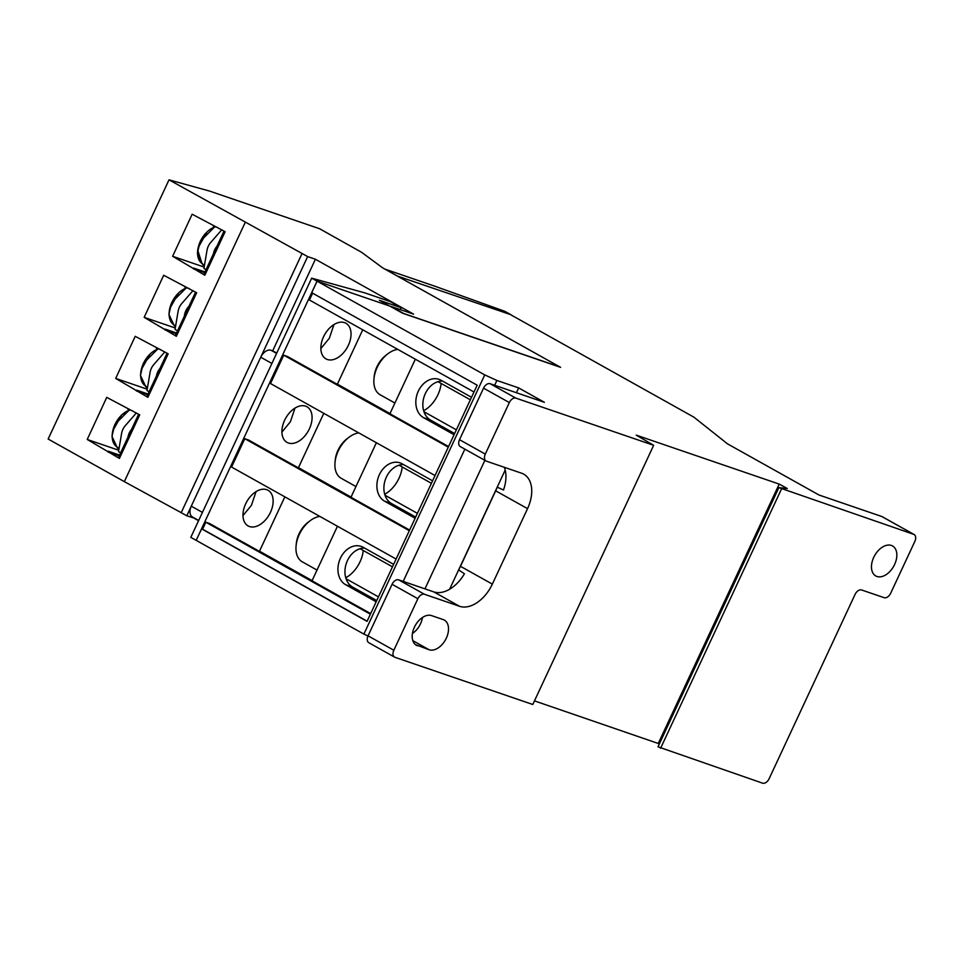 <?xml version="1.0" encoding="UTF-8"?>
<svg xmlns="http://www.w3.org/2000/svg" width="963" height="963" viewBox="0 0 963 963"><rect width="100%" height="100%" fill="white"/><g stroke="black" fill="none" stroke-linecap="round" stroke-linejoin="round"><path stroke-width="1.44" d="M184.848 315.118L184.499 314.997A12.76 9.786 108.9 0 1 185.823 310.76A12.76 9.786 108.9 0 1 188.17 307.113L189.049 306.114M184.499 314.997L184.27 316.358M192.961 290.682L181.766 303.538A12.76 9.786 -71.1 0 0 178.095 311.41L175.049 329.43L177.529 330.815M184.944 314.913A12.76 9.786 108.9 0 1 186.208 310.893M271.891 363.46L260.732 357.225A10.015 6.368 -60.8 0 1 271.036 350.267L272.698 350.833L315.407 259.252L413.596 314.155L391.11 306.451L403.726 313.505L559.96 366.999L382.768 267.919L361.534 252.27L319.596 228.737L209.489 191.047L169.019 179.84L307.654 256.591L315.407 259.252M276.73 353.084L272.698 350.833M260.732 357.225L191.276 506.177L202.435 512.412M198.679 520.477L192.468 516.999A10.015 6.368 -60.8 0 1 191.276 506.177M164.805 351.916L153.719 364.664A12.76 9.786 -71.1 0 0 150.047 372.549L146.99 390.557L149.109 391.748M156.475 375.967A12.76 9.786 108.9 0 1 160.027 368.36M136.337 412.971L125.25 425.718A12.76 9.786 -71.1 0 0 121.567 433.603L118.521 451.611L120.64 452.803M127.995 437.021A12.76 9.786 108.9 0 1 131.546 429.414M221.755 229.808L210.656 242.556A12.76 9.786 -71.1 0 0 206.985 250.428L203.939 268.448L206.058 269.64M213.413 253.859A12.76 9.786 108.9 0 1 216.964 246.251M158.016 348.702L143.258 363.52L140.429 375.341L145.895 386.994L147.483 387.68M214.954 226.594L200.208 241.412L197.367 253.233L202.832 264.885L204.421 265.571M186.485 287.648L171.727 302.466L168.898 314.287L174.363 325.939L175.543 326.493M129.548 409.757L114.79 424.575L111.961 436.395L117.426 448.048L119.015 448.734M119.412 458.4L87.224 439.465L106.749 397.37L139.719 414.86L119.412 458.4L118.786 456.787L138.624 414.246M147.881 397.346L115.692 378.411L135.217 336.316L168.188 353.806L147.881 397.346L147.255 395.733L167.093 353.192M176.349 336.292L144.161 317.345L163.686 275.262L196.657 292.752L176.349 336.292L175.723 334.679L195.561 292.138M204.83 275.237L172.63 256.29L192.155 214.207L225.125 231.698L204.83 275.237L204.192 273.624L224.03 231.084M127.886 409.191L132.244 410.683M107.94 451.984L119.219 455.848M108.289 451.238L119.568 455.102M87.224 439.465L118.75 450.251M184.836 287.082L189.193 288.575M164.878 329.876L176.169 333.74M165.227 329.129L176.518 332.993M144.161 317.345L175.29 328.01M213.304 226.028L217.662 227.521M193.346 268.821L204.638 272.685M193.695 268.075L204.987 271.939M172.63 256.29L204.168 267.088M156.367 348.137L160.713 349.629M136.409 390.93L147.688 394.794M136.758 390.184L148.037 394.048M115.692 378.411L147.231 389.196M245.204 222.441L124.335 481.632L48.15 439.032L169.019 179.84M124.335 481.632L181.2 512.665L302.069 253.474M181.2 512.665L186.786 515.795L307.654 256.591M186.786 515.795L194.646 518.214M194.538 518.443L198.571 520.706M249.453 526.532A20.416 12.988 -60.8 0 1 248.093 525.918A20.416 12.988 -60.8 0 1 246.167 502.806A20.416 12.988 -60.8 0 1 266.643 489.673A20.416 12.988 -60.8 0 1 268.015 490.275A20.416 12.988 -60.8 0 1 269.941 513.399A20.416 12.988 -60.8 0 1 249.453 526.532M288.406 443.016A20.416 12.988 -60.8 0 1 287.034 442.402A20.416 12.988 -60.8 0 1 285.108 419.278A20.416 12.988 -60.8 0 1 305.596 406.157A20.416 12.988 -60.8 0 1 306.956 406.759A20.416 12.988 -60.8 0 1 308.882 429.883A20.416 12.988 -60.8 0 1 288.406 443.016M327.348 359.5A20.416 12.988 -60.8 0 1 325.976 358.886A20.416 12.988 -60.8 0 1 324.05 335.762A20.416 12.988 -60.8 0 1 344.537 322.629A20.416 12.988 -60.8 0 1 345.91 323.243A20.416 12.988 -60.8 0 1 347.836 346.367A20.416 12.988 -60.8 0 1 327.348 359.5M379.374 300.263L401.318 307.775L390.208 301.563L365.025 292.945L311.675 278.163L317.044 281.16L389.714 306.041L379.374 300.263M400.439 309.641L401.318 307.775M311.675 278.163L190.806 537.354L196.175 540.351L317.044 281.16M196.175 540.351L201.604 528.856L367.047 621.352L477.166 385.2L311.723 292.692L317.092 281.172L484.738 374.908L496.896 380.457L518.66 387.908L544.384 402.305L490.119 383.719L515.903 398.14A6.38 4.057 119.2 0 0 509.331 402.57L485.304 454.103A6.38 4.057 119.2 0 0 486.062 461A6.38 4.057 119.2 0 0 486.496 461.193L521.585 473.206A31.899 20.295 -60.8 0 1 523.728 474.157A31.899 20.295 -60.8 0 1 527.543 508.645L492.346 584.12A31.899 20.295 -60.8 0 1 459.532 606.293L424.442 594.267A6.38 4.057 119.2 0 0 417.87 598.709L393.843 650.242A6.38 4.057 119.2 0 0 394.601 657.139A6.38 4.057 119.2 0 0 395.035 657.332L532.792 704.495L653.66 445.303L515.903 398.14M242.965 515.614L251.463 505.262L256.05 491.612M281.906 432.098L290.405 421.746L295.003 408.095M320.86 348.582L329.346 338.23L333.944 324.579M434.795 286.192L385.104 269.183L397.538 276.128L510.811 314.672L504.805 311.314L434.795 286.192M415.342 359.211L390.581 412.308A1.914 1.469 -71.1 0 0 390.484 414.078M442.535 381.095A20.741 15.889 -71.1 0 0 423.997 397.045A20.741 15.889 -71.1 0 0 430.569 420.085L454.62 433.531M471.521 397.298L441.018 380.241A20.741 15.889 -71.1 0 0 439.008 379.35A20.741 15.889 -71.1 0 0 417.749 392.471A20.741 15.889 -71.1 0 0 423.551 417.677L454.067 434.734M376.389 442.727L351.627 495.837A1.914 1.469 -71.1 0 0 351.531 497.594M403.593 464.611A20.741 15.889 -71.1 0 0 385.044 480.561A20.741 15.889 -71.1 0 0 391.628 503.601L415.679 517.047M432.58 480.814L402.065 463.757A20.741 15.889 -71.1 0 0 400.054 462.866A20.741 15.889 -71.1 0 0 378.808 475.987A20.741 15.889 -71.1 0 0 384.61 501.205L415.113 518.263M337.447 526.255L312.686 579.353A1.914 1.469 -71.1 0 0 312.59 581.11M364.64 548.128A20.741 15.889 -71.1 0 0 346.102 564.077A20.741 15.889 -71.1 0 0 352.675 587.117L376.738 600.575M393.626 564.33L363.123 547.285A20.741 15.889 -71.1 0 0 361.113 546.382A20.741 15.889 -71.1 0 0 339.855 559.503A20.741 15.889 -71.1 0 0 345.669 584.722L376.172 601.779M456.354 429.835L423.961 411.731M423.648 410.72A25.327 16.106 119.2 0 0 441.126 383.443A25.327 16.106 119.2 0 1 423.648 410.72M470.365 399.789L437.972 381.685M417.4 513.351L385.019 495.247M384.706 494.248A25.327 16.106 119.2 0 0 402.185 466.971A25.327 16.106 119.2 0 1 384.706 494.248M431.412 483.306L399.031 465.201M378.459 596.879L346.066 578.763M345.753 577.764A25.327 16.106 119.2 0 0 363.244 550.487A25.327 16.106 119.2 0 1 345.753 577.764M392.471 566.822L360.078 548.717M319.848 516.409A25.327 16.106 119.2 0 0 310.074 520.766A25.327 16.106 119.2 0 0 296.086 545.792A25.327 16.106 119.2 0 0 301.768 561.537L312.084 567.303A25.327 16.106 119.2 0 0 312.626 567.628L317.008 570.072M296.086 545.792L296.315 543.433A21.499 13.675 -60.8 0 1 308.184 522.199L310.074 520.766M358.79 432.893A25.327 16.106 119.2 0 0 349.015 437.25A25.327 16.106 119.2 0 0 335.028 462.264A25.327 16.106 119.2 0 0 340.721 478.021L351.026 483.787A25.327 16.106 119.2 0 0 351.567 484.1L355.949 486.556M335.028 462.264L335.256 459.917A21.499 13.675 -60.8 0 1 347.137 438.671L349.015 437.25M397.743 349.376A25.327 16.106 119.2 0 0 387.969 353.722A25.327 16.106 119.2 0 0 373.969 378.748A25.327 16.106 119.2 0 0 379.663 394.493L389.979 400.259A25.327 16.106 119.2 0 0 390.509 400.584L394.902 403.04M373.969 378.748L374.21 376.401A21.499 13.675 -60.8 0 1 386.079 355.154L387.969 353.722M876.92 576.464A17.178 10.93 -60.8 0 1 875.776 575.946A17.178 10.93 -60.8 0 1 874.151 556.494A17.178 10.93 -60.8 0 1 891.389 545.443A17.178 10.93 -60.8 0 1 892.532 545.961A17.178 10.93 -60.8 0 1 894.158 565.413A17.178 10.93 -60.8 0 1 876.92 576.464M196.223 540.375L363.882 634.099L484.738 374.908M248.671 440.103L244.783 438.695L231.565 467.055L396.094 559.046M323.797 413.32L298.458 467.669L297.29 467.272M287.612 356.587L283.736 355.166L270.507 383.539L435.047 475.529M362.738 329.803L337.399 384.141L336.243 383.756M312.626 293.209L309.448 300.011L473.989 392.001M913.658 534.321L778.874 487.615L658.006 746.807L762.552 783.16A6.38 4.057 119.2 0 0 769.124 778.73L855.072 594.412A6.38 4.057 -60.8 0 1 861.632 589.982L884.118 597.674A6.38 4.057 119.2 0 0 890.679 593.244L914.85 541.399A6.38 4.057 119.2 0 0 914.092 534.513A6.38 4.057 119.2 0 0 913.658 534.321L881.795 516.505L818.995 495.006L727.438 443.811L693.914 417.172L510.246 314.48L397.346 276.068L560.598 367.336L402.606 313.252L389.714 306.041L317.092 281.172M209.717 523.619L205.841 522.211L202.591 529.193L201.604 528.856M284.843 496.848L259.504 551.185L258.349 550.788M205.841 522.211L370.382 614.201M283.736 355.166L448.264 447.157M244.783 438.695L409.323 530.685M778.874 487.615L787.301 488.542L779.199 484.088L636.242 435.144L653.66 445.303M459.532 606.293L433.747 591.872A31.899 20.295 119.2 0 0 464.419 573.792L458.641 569.891L497.221 487.146L503.493 489.998A31.899 20.295 119.2 0 0 504.287 467.284M509.331 402.57L483.546 388.149L459.52 439.694L485.304 454.103M483.546 388.149A6.38 4.057 -60.8 0 1 490.119 383.719M460.711 446.772A6.38 4.057 -60.8 0 1 460.278 446.591A6.38 4.057 -60.8 0 1 459.52 439.694M424.948 588.862L484.883 460.338M516.409 392.723L518.66 387.908M403.184 581.411L464.864 449.143M494.645 385.272L496.896 380.457M363.882 634.099L367.986 635.977M659.378 743.857L534.477 700.883M881.795 516.505A6.38 4.057 -60.8 0 1 882.228 516.698L914.092 534.513M422.492 617.464A16.708 10.629 -60.8 0 1 412.429 633.498M417.87 598.709L392.085 584.288L368.059 635.833L393.843 650.242M392.085 584.288A6.38 4.057 -60.8 0 1 398.658 579.858L424.442 594.267M433.747 591.872L398.658 579.858M369.25 642.911A6.38 4.057 -60.8 0 1 368.817 642.718A6.38 4.057 -60.8 0 1 368.059 635.833M417.509 645.776A16.708 10.629 -60.8 0 1 416.389 645.282A16.708 10.629 -60.8 0 1 414.812 626.359A16.708 10.629 -60.8 0 1 431.568 615.61L443.209 619.594A16.708 10.629 -60.8 0 1 444.328 620.088A16.708 10.629 -60.8 0 1 445.905 639.011A16.708 10.629 -60.8 0 1 429.137 649.76L415.366 644.584M658.343 743.292L779.199 484.088M660.594 748.251L781.462 489.06M527.543 508.645L495.68 490.829L460.483 566.316L492.346 584.12M495.68 490.829A31.899 20.295 119.2 0 0 497.221 487.146L505.19 470.064M449.613 589.248L458.641 569.891A31.899 20.295 119.2 0 0 460.483 566.316M259.504 551.185L312.494 580.809M202.591 529.193L367.12 621.183M337.399 384.141L390.388 413.777M298.458 467.669L351.447 497.293M158.594 348.895A20.981 13.35 119.2 0 0 143.391 363.496A20.981 13.35 119.2 0 0 145.088 385.669L147.532 387.415M150.023 354.107L141.224 369.864M271.036 350.267L276.598 353.373M130.125 409.949A20.981 13.35 119.2 0 0 114.922 424.551A20.981 13.35 119.2 0 0 116.619 446.724L119.051 448.469M121.555 415.161L112.755 430.918M187.063 287.841A20.981 13.35 119.2 0 0 171.859 302.442A20.981 13.35 119.2 0 0 173.557 324.615L175.615 326.096M178.504 293.053L169.693 308.81M215.531 226.787A20.981 13.35 119.2 0 0 200.328 241.388A20.981 13.35 119.2 0 0 202.025 263.561L204.469 265.307M206.973 231.999L198.161 247.756M430.569 420.085L423.551 417.677M391.628 503.601L384.61 501.205M352.675 587.117L345.669 584.722M209.32 523.403L370.659 613.6M287.203 356.358L448.553 446.567M248.261 439.874L409.6 530.083M537.836 400.054L538.365 398.923M429.137 649.76L412.802 640.636M121.41 415.077L130.005 409.913M202.025 263.561L197.632 249.899M460.278 446.591L486.062 461M368.817 642.718L394.601 657.139M248.478 439.971L409.612 530.059M209.525 523.487L370.671 613.587M287.419 356.454L448.553 446.543"/></g></svg>
